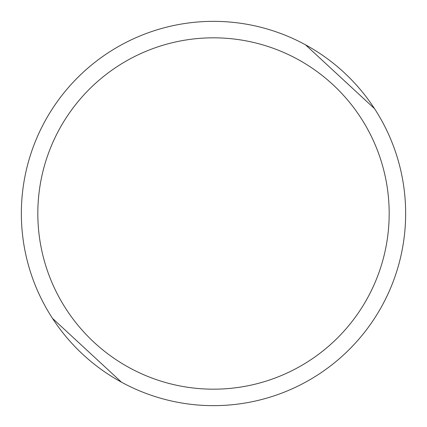 <?xml version="1.0" encoding="UTF-8"?>
<svg xmlns="http://www.w3.org/2000/svg" width="427" height="427" viewBox="0 0 427 427"><rect width="100%" height="100%" fill="white"/><g stroke="black" fill="none" stroke-linecap="round" stroke-linejoin="round"><path stroke-width="0.64" d="M213.5 21.35A192.15 192.15 0 0 1 405.65 213.5A192.15 192.15 0 0 1 213.5 405.65A192.15 192.15 0 0 1 21.35 213.5A192.15 192.15 0 0 1 213.5 21.35M213.5 37.822A175.678 175.678 0 0 1 389.178 213.5A175.678 175.678 0 0 1 213.5 389.178A175.678 175.678 0 0 1 37.822 213.5A175.678 175.678 0 0 1 213.5 37.822M305.486 44.798L374.527 108.661M121.514 382.202L52.473 318.339"/></g></svg>
